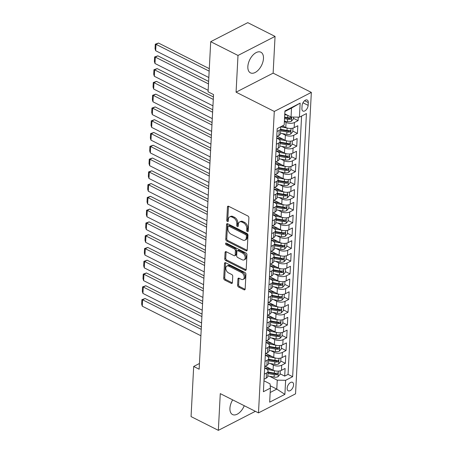 <?xml version="1.0" encoding="UTF-8"?>
<svg xmlns="http://www.w3.org/2000/svg" width="453" height="453" viewBox="0 0 453 453"><rect width="100%" height="100%" fill="white"/><g stroke="black" fill="none" stroke-linecap="round" stroke-linejoin="round"><path stroke-width="0.68" d="M247.4 231.619A1.019 0.663 -117.2 0 0 247.91 231.647A1.019 0.663 -117.2 0 0 248.193 231.115L248.895 217.797A1.455 0.946 -117.2 0 0 247.887 216.002L228.601 206.274A1.455 0.946 -117.2 0 0 227.87 206.234A1.455 0.946 -117.2 0 0 227.463 206.987L226.766 220.311A1.019 0.663 -117.2 0 0 227.468 221.568A1.019 0.663 -117.2 0 0 227.978 221.596A1.019 0.663 -117.2 0 0 228.267 221.07L228.357 219.343A4.66 3.029 -117.2 0 1 229.654 216.93A4.66 3.029 -117.2 0 1 231.993 217.061L233.601 217.87A4.66 3.029 -117.2 0 1 236.823 223.612L236.732 225.334A1.019 0.663 -117.2 0 0 237.434 226.591A1.019 0.663 -117.2 0 0 237.944 226.619A1.019 0.663 -117.2 0 0 238.233 226.092L238.323 224.371A4.66 3.029 -117.2 0 1 239.62 221.953A4.66 3.029 -117.2 0 1 241.959 222.083L243.567 222.893A4.66 3.029 -117.2 0 1 246.783 228.635L246.698 230.362A1.019 0.663 -117.2 0 0 247.4 231.619M232.678 399.88A11.568 6.546 116.8 0 0 229.937 408.238A11.568 6.546 116.8 0 0 232.542 414.552A11.568 6.546 116.8 0 0 244.258 405.718M263.47 58.522A11.568 6.546 116.8 0 0 260.866 52.208A11.568 6.546 116.8 0 0 252.695 55.351A11.568 6.546 116.8 0 0 247.848 66.551A11.568 6.546 116.8 0 0 250.452 72.865A11.568 6.546 116.8 0 0 258.623 69.722A11.568 6.546 116.8 0 0 263.47 58.522M293.572 384.92A4.745 2.684 116.8 0 0 292.508 382.326A4.745 2.684 116.8 0 0 289.156 383.617A4.745 2.684 116.8 0 0 287.162 388.215A4.745 2.684 116.8 0 0 288.233 390.803A4.745 2.684 116.8 0 0 291.585 389.512A4.745 2.684 116.8 0 0 293.572 384.92M237.604 285.265A1.455 0.946 -117.2 0 0 238.612 287.06L244.02 289.79A1.455 0.946 -117.2 0 0 244.75 289.829A1.455 0.946 -117.2 0 0 245.158 289.076L245.934 274.28A1.455 0.946 -117.2 0 0 244.926 272.485L225.639 262.757A1.455 0.946 -117.2 0 0 224.909 262.717A1.455 0.946 -117.2 0 0 224.501 263.47L223.725 278.267A1.455 0.946 -117.2 0 0 224.733 280.062L231.268 283.357A1.455 0.946 -117.2 0 0 231.998 283.397A1.455 0.946 -117.2 0 0 232.406 282.644L232.74 276.313A1.455 0.946 -117.2 0 0 231.732 274.518L228.493 272.882A3.896 2.537 -117.2 0 1 225.928 269.376A3.896 2.537 -117.2 0 1 226.885 266.064A3.896 2.537 -117.2 0 1 228.844 266.177L241.54 272.581A3.896 2.537 -117.2 0 1 244.105 276.087A3.896 2.537 -117.2 0 1 243.142 279.393A3.896 2.537 -117.2 0 1 241.189 279.286L239.071 278.221A1.455 0.946 -117.2 0 0 238.34 278.176A1.455 0.946 -117.2 0 0 237.938 278.935L237.604 285.265L238.606 284.75A1.455 0.946 -117.2 0 0 239.609 286.545L245.022 289.274A1.455 0.946 -117.2 0 0 245.124 289.32M220.277 393.629L218.352 430.35L191.058 416.59L193.686 366.454L199.144 369.206L213.539 94.575L208.08 91.823L210.707 41.687L238.001 55.453L236.075 92.174L274.286 111.438L258.487 412.893L220.277 393.629M246.064 250.792A1.455 0.946 -117.2 0 0 246.794 250.837A1.455 0.946 -117.2 0 0 247.202 250.079L247.978 235.288A1.455 0.946 -117.2 0 0 246.97 233.493L227.683 223.765A1.455 0.946 -117.2 0 0 226.953 223.725A1.455 0.946 -117.2 0 0 226.545 224.478L225.77 239.275A1.455 0.946 -117.2 0 0 226.777 241.07L246.064 250.792L247.066 250.277A1.455 0.946 -117.2 0 0 247.168 250.322M246.953 254.784L246.183 269.575A1.455 0.946 -117.2 0 1 245.775 270.333A1.455 0.946 -117.2 0 1 245.045 270.288L225.753 260.566A1.455 0.946 -117.2 0 1 224.75 258.771L225.079 252.44A1.455 0.946 -117.2 0 1 225.486 251.687A1.455 0.946 -117.2 0 1 226.217 251.726L234.042 255.668A1.455 0.946 -117.2 0 0 234.773 255.713A1.455 0.946 -117.2 0 0 235.175 254.954L235.396 250.758A1.455 0.946 -117.2 0 0 234.394 248.963L226.251 244.858A1.019 0.663 -117.2 0 1 225.577 243.941A1.019 0.663 -117.2 0 1 225.826 243.074A1.019 0.663 -117.2 0 1 226.341 243.102L245.951 252.989A1.455 0.946 -117.2 0 1 246.953 254.784M265.164 366.262L270.605 369.002M280.096 373.787L284.699 376.109L285.101 368.448L281.449 370.328L281.715 365.214A5.934 3.001 -177 0 1 273.34 365.073L270.226 363.499M265.832 353.487L271.273 356.228M280.764 361.018L285.367 363.34L285.769 355.673L282.117 357.553L282.383 352.44A5.934 3.001 -177 0 1 274.008 352.298L270.894 350.73M266.506 340.713L271.942 343.453M281.438 348.244L286.041 350.565L286.443 342.898L282.785 344.778L283.051 339.671A5.934 3.001 -177 0 1 274.682 339.524L271.562 337.955M267.174 327.938L272.61 330.684M282.106 335.469L286.709 337.791L287.111 330.124L283.453 332.004L283.725 326.896A5.934 3.001 -177 0 1 275.35 326.755L272.236 325.18M267.842 315.169L273.284 317.91M282.774 322.695L287.378 325.016L287.78 317.355L284.122 319.229L284.393 314.122A5.934 3.001 -177 0 1 276.019 313.98L272.904 312.406M268.51 302.394L273.952 305.135M283.442 309.92L288.046 312.242L288.448 304.58L284.795 306.46L285.062 301.347A5.934 3.001 -177 0 1 276.687 301.205L273.572 299.637M269.184 289.62L274.62 292.361M284.11 297.151L288.72 299.473L289.122 291.806L285.464 293.686L285.73 288.578A5.934 3.001 -177 0 1 277.361 288.431L274.241 286.862M269.852 276.845L275.288 279.592M284.784 284.376L289.388 286.698L289.79 279.031L286.132 280.911L286.398 275.803A5.934 3.001 -177 0 1 278.029 275.656L274.909 274.088M270.52 264.071L275.956 266.817M285.452 271.602L290.056 273.923L290.458 266.262L286.8 268.136L287.072 263.029A5.934 3.001 -177 0 1 278.697 262.887L275.583 261.313M271.188 251.302L276.63 254.042M286.12 258.827L290.724 261.149L291.126 253.487L287.474 255.362L287.74 250.254A5.934 3.001 -177 0 1 279.365 250.113L276.251 248.538M271.857 238.527L277.298 241.268M286.789 246.053L291.392 248.374L291.794 240.713L288.142 242.593L288.408 237.48A5.934 3.001 -177 0 1 280.033 237.338L276.919 235.77M272.53 225.753L277.966 228.493M287.462 233.284L292.066 235.605L292.468 227.938L288.81 229.818L289.076 224.711A5.934 3.001 -177 0 1 280.707 224.563L277.587 222.995M273.199 212.978L278.635 215.724M288.131 220.509L292.734 222.831L293.136 215.164L289.478 217.044L289.75 211.936A5.934 3.001 -177 0 1 281.375 211.789L278.261 210.22M273.867 200.209L279.308 202.95M288.799 207.734L293.402 210.056L293.804 202.395L290.147 204.269L290.418 199.161A5.934 3.001 -177 0 1 282.043 199.02L278.929 197.446M274.535 187.434L279.977 190.175M289.467 194.96L294.071 197.281L294.473 189.62L290.82 191.5L291.086 186.387A5.934 3.001 -177 0 1 282.712 186.245L279.597 184.671M275.209 174.66L280.645 177.4M290.135 182.185L294.744 184.507L295.141 176.846L291.489 178.725L291.755 173.612A5.934 3.001 -177 0 1 283.385 173.471L280.265 171.902M275.877 161.885L281.313 164.626M290.809 169.416L295.413 171.738L295.815 164.071L292.157 165.951L292.423 160.843A5.934 3.001 -177 0 1 284.054 160.696L280.934 159.128M276.545 149.111L281.981 151.857M291.477 156.642L296.081 158.963L296.483 151.296L292.825 153.176L293.097 148.069A5.934 3.001 -177 0 1 284.722 147.921L281.607 146.353M277.213 136.342L282.655 139.082M292.145 143.867L296.749 146.189L297.151 138.527L293.499 140.402L293.765 135.294A5.934 3.001 -177 0 1 285.39 135.153L282.276 133.578M282.468 125.877L283.323 126.308M292.814 131.093L297.417 133.414L297.819 125.753L294.167 127.633A5.934 3.001 -177 0 1 285.792 127.486L282.536 125.843M281.449 370.328A5.934 3.001 3 0 1 273.074 370.18L265.231 366.228M282.117 357.553A5.934 3.001 3 0 1 273.742 357.406L265.9 353.453M282.785 344.778A5.934 3.001 3 0 1 274.41 344.637L266.568 340.679M283.453 332.004A5.934 3.001 3 0 1 275.084 331.862L267.236 327.904M284.122 319.229A5.934 3.001 3 0 1 275.752 319.088L267.91 315.135M284.795 306.46A5.934 3.001 3 0 1 276.421 306.313L268.578 302.361M285.464 293.686A5.934 3.001 3 0 1 277.089 293.538L269.246 289.586M286.132 280.911A5.934 3.001 3 0 1 277.757 280.769L269.914 276.811M286.8 268.136A5.934 3.001 3 0 1 278.431 267.995L270.588 264.042M287.474 255.362A5.934 3.001 3 0 1 279.099 255.22L271.256 251.268M288.142 242.593A5.934 3.001 3 0 1 279.767 242.446L271.925 238.493M288.81 229.818A5.934 3.001 3 0 1 280.435 229.677L272.593 225.719M289.478 217.044A5.934 3.001 3 0 1 281.109 216.902L273.261 212.944M290.147 204.269A5.934 3.001 3 0 1 281.777 204.127L273.935 200.175M290.82 191.5A5.934 3.001 3 0 1 282.446 191.353L274.603 187.4M291.489 178.725A5.934 3.001 3 0 1 283.114 178.578L275.271 174.626M292.157 165.951A5.934 3.001 3 0 1 283.782 165.809L275.939 161.851M292.825 153.176A5.934 3.001 3 0 1 284.456 153.035L276.613 149.077M293.499 140.402A5.934 3.001 3 0 1 285.124 140.26L277.281 136.308M302.066 105.742L301.919 108.55A4.598 2.605 116.8 0 0 302.955 111.064A4.598 2.605 116.8 0 0 306.2 109.813A4.598 2.605 116.8 0 0 308.131 105.362L308.278 102.554A4.598 2.605 116.8 0 0 307.242 100.039A4.598 2.605 116.8 0 0 303.991 101.291A4.598 2.605 116.8 0 0 302.066 105.742M274.286 111.438L311.341 92.401L295.543 393.85L258.487 412.893M284.699 376.109L288.057 374.388L292.644 376.698L306.432 113.567L299.422 117.168L291.047 117.027L284.778 113.867M292.644 376.698L285.628 380.299L284.892 394.353L269.671 402.173L270.407 388.125L263.397 391.726L277.185 128.59L284.195 124.988L284.931 110.94L300.158 103.12L299.422 117.168M264.637 368.023L266.132 368.776A5.934 3.001 -177 0 1 268.046 371.149A5.934 3.001 -177 0 1 266.489 373.04L264.314 374.155M265.305 355.254L266.8 356.001A5.934 3.001 -177 0 1 268.72 358.374A5.934 3.001 -177 0 1 267.162 360.265L264.988 361.381M265.979 342.479L267.468 343.232A5.934 3.001 -177 0 1 269.388 345.599A5.934 3.001 -177 0 1 267.831 347.491L265.656 348.606M266.647 329.705L268.136 330.458A5.934 3.001 -177 0 1 270.056 332.825A5.934 3.001 -177 0 1 268.499 334.716L266.324 335.832M267.315 316.93L268.81 317.683A5.934 3.001 -177 0 1 270.724 320.05A5.934 3.001 -177 0 1 269.167 321.941L266.993 323.063M267.983 304.156L269.478 304.909A5.934 3.001 -177 0 1 271.392 307.281A5.934 3.001 -177 0 1 269.835 309.173L267.661 310.288M268.652 291.387L270.147 292.134A5.934 3.001 -177 0 1 272.066 294.507A5.934 3.001 -177 0 1 270.509 296.398L268.335 297.513M269.325 278.612L270.815 279.365A5.934 3.001 -177 0 1 272.734 281.732A5.934 3.001 -177 0 1 271.177 283.623L269.003 284.739M269.994 265.837L271.483 266.591A5.934 3.001 -177 0 1 273.402 268.957A5.934 3.001 -177 0 1 271.845 270.849L269.671 271.97M270.662 253.063L272.157 253.816A5.934 3.001 -177 0 1 274.071 256.183A5.934 3.001 -177 0 1 272.513 258.074L270.339 259.195M271.33 240.288L272.825 241.041A5.934 3.001 -177 0 1 274.745 243.414A5.934 3.001 -177 0 1 273.187 245.305L271.013 246.421M272.004 227.519L273.493 228.272A5.934 3.001 -177 0 1 275.413 230.639A5.934 3.001 -177 0 1 273.855 232.531L271.681 233.646M272.672 214.745L274.161 215.498A5.934 3.001 -177 0 1 276.081 217.865A5.934 3.001 -177 0 1 274.524 219.756L272.349 220.871M273.34 201.97L274.835 202.723A5.934 3.001 -177 0 1 276.749 205.09A5.934 3.001 -177 0 1 275.192 206.981L273.017 208.103M274.008 189.195L275.503 189.949A5.934 3.001 -177 0 1 277.417 192.321A5.934 3.001 -177 0 1 275.86 194.212L273.686 195.328M274.677 176.421L276.171 177.174A5.934 3.001 -177 0 1 278.091 179.547A5.934 3.001 -177 0 1 276.534 181.438L274.359 182.553M275.35 163.652L276.84 164.405A5.934 3.001 -177 0 1 278.759 166.772A5.934 3.001 -177 0 1 277.202 168.663L275.028 169.779M276.019 150.877L277.508 151.63A5.934 3.001 -177 0 1 279.427 153.997A5.934 3.001 -177 0 1 277.87 155.889L275.696 157.004M276.687 138.103L278.182 138.856A5.934 3.001 -177 0 1 280.096 141.223A5.934 3.001 -177 0 1 278.538 143.114L276.364 144.235M293.482 118.324L298.091 120.645L294.433 122.52A5.934 3.001 -177 0 1 286.058 122.378L284.376 121.529M280.186 127.05A5.934 3.001 -177 0 1 280.769 128.454L280.498 133.561A5.934 3.001 -177 0 1 278.94 135.453L276.766 136.568M280.769 128.454A5.934 3.001 -177 0 1 279.212 130.345L277.038 131.461M264.048 379.263L266.222 378.147A5.934 3.001 3 0 0 267.78 376.256L268.046 371.149M264.716 366.488L266.891 365.373A5.934 3.001 3 0 0 268.448 363.482L268.72 358.374M265.384 353.719L267.564 352.598A5.934 3.001 3 0 0 269.122 350.707L269.388 345.599M266.058 340.945L268.233 339.829A5.934 3.001 3 0 0 269.79 337.938L270.056 332.825M266.726 328.17L268.901 327.055A5.934 3.001 3 0 0 270.458 325.163L270.724 320.05M267.395 315.396L269.569 314.28A5.934 3.001 3 0 0 271.126 312.389L271.392 307.281M268.063 302.621L270.237 301.505A5.934 3.001 3 0 0 271.794 299.614L272.066 294.507M268.737 289.852L270.911 288.731A5.934 3.001 3 0 0 272.468 286.84L272.734 281.732M269.405 277.077L271.579 275.962A5.934 3.001 3 0 0 273.136 274.071L273.402 268.957M270.073 264.303L272.247 263.187A5.934 3.001 3 0 0 273.805 261.296L274.071 256.183M270.741 251.528L272.916 250.413A5.934 3.001 3 0 0 274.473 248.521L274.745 243.414M271.409 238.754L273.584 237.638A5.934 3.001 3 0 0 275.147 235.747L275.413 230.639M272.083 225.985L274.258 224.864A5.934 3.001 3 0 0 275.815 222.972L276.081 217.865M272.751 213.21L274.926 212.095A5.934 3.001 3 0 0 276.483 210.203L276.749 205.09M273.419 200.436L275.594 199.32A5.934 3.001 3 0 0 277.151 197.429L277.417 192.321M274.088 187.661L276.262 186.545A5.934 3.001 3 0 0 277.819 184.654L278.091 179.547M274.761 174.892L276.936 173.771A5.934 3.001 3 0 0 278.493 171.88L278.759 166.772M275.43 162.117L277.604 160.996A5.934 3.001 3 0 0 279.161 159.105L279.427 153.997M276.098 149.343L278.272 148.227A5.934 3.001 3 0 0 279.829 146.336L280.096 141.223M297.417 133.414L293.765 135.294M296.749 146.189L293.097 148.069M296.081 158.963L292.423 160.843M295.413 171.738L291.755 173.612M294.744 184.507L291.086 186.387M294.071 197.281L290.418 199.161M293.402 210.056L289.75 211.936M292.734 222.831L289.076 224.711M292.066 235.605L288.408 237.48M291.392 248.374L287.74 250.254M290.724 261.149L287.072 263.029M290.056 273.923L286.398 275.803M289.388 286.698L285.73 288.578M288.72 299.473L285.062 301.347M288.046 312.242L284.393 314.122M287.378 325.016L283.725 326.896M286.709 337.791L283.051 339.671M286.041 350.565L282.383 352.44M285.367 363.34L281.715 365.214M288.057 374.388L301.596 116.053M298.091 120.645L298.272 117.151M270.209 385.78L276.789 389.099L277.259 380.158L269.558 376.273M291.047 117.027L291.517 108.086L284.903 111.483M236.075 92.174L273.131 73.137L275.056 36.41L238.001 55.453M275.056 36.41L247.763 22.65L210.707 41.687M218.352 430.35L255.379 411.324M273.131 73.137L311.341 92.401M199.445 363.493L193.686 366.454M270.175 392.496L276.789 389.099L284.892 394.353M263.969 380.797L270.045 383.861L270.407 388.125M277.259 380.158L285.628 380.299M291.517 108.086L300.158 103.12M248.204 230.968A1.019 0.663 -117.2 0 1 247.695 229.847L247.785 228.119A4.66 3.029 -117.2 0 0 244.569 222.383L243.567 222.893M239.62 221.953L240.622 221.438A4.66 3.029 -117.2 0 1 242.961 221.568L244.569 222.383M229.654 216.93L230.656 216.415A4.66 3.029 -117.2 0 1 232.995 216.545L234.603 217.355A4.66 3.029 -117.2 0 1 237.819 223.097L237.729 224.824A1.019 0.663 -117.2 0 0 238.238 225.945M228.499 206.234A1.455 0.946 -117.2 0 0 228.465 206.477L227.768 219.796A1.019 0.663 -117.2 0 0 228.272 220.922M227.582 223.72A1.455 0.946 -117.2 0 0 227.548 223.963L226.772 238.759A1.455 0.946 -117.2 0 0 227.78 240.554L247.066 250.277M246.404 235.911A1.019 0.663 -117.2 0 0 245.702 234.654L228.771 226.115A1.019 0.663 -117.2 0 0 228.261 226.087A1.019 0.663 -117.2 0 0 227.972 226.613L227.876 228.431A4.66 3.029 -117.2 0 0 231.098 234.173L242.672 240.011A4.66 3.029 -117.2 0 0 245.011 240.141A4.66 3.029 -117.2 0 0 246.307 237.729L246.404 235.911L247.406 235.396A1.019 0.663 -117.2 0 0 246.704 234.139L245.702 234.654M228.261 226.087L229.258 225.571A1.019 0.663 -117.2 0 1 229.773 225.6L246.704 234.139M245.011 240.141L246.013 239.626A4.66 3.029 -117.2 0 0 247.31 237.213L246.307 237.729M247.406 235.396L247.31 237.213M226.121 251.681A1.455 0.946 -117.2 0 0 226.081 251.925L225.753 258.255A1.455 0.946 -117.2 0 0 226.755 260.05L246.047 269.778A1.455 0.946 -117.2 0 0 246.143 269.818M234.773 255.713L235.775 255.198A1.455 0.946 -117.2 0 0 236.177 254.444L236.398 250.243A1.455 0.946 -117.2 0 0 235.396 248.448L227.247 244.343L226.251 244.858M226.545 243.204A1.019 0.663 -117.2 0 0 227.247 244.343M242.157 259.762A3.896 2.537 -117.2 0 0 244.11 259.875A3.896 2.537 -117.2 0 0 245.073 256.562A3.896 2.537 -117.2 0 0 242.508 253.057L238.035 250.798A1.455 0.946 -117.2 0 0 237.304 250.758A1.455 0.946 -117.2 0 0 236.896 251.511L236.676 255.713A1.455 0.946 -117.2 0 0 237.683 257.508L242.157 259.762M244.11 259.875L245.113 259.359A3.896 2.537 -117.2 0 0 246.075 256.047A3.896 2.537 -117.2 0 0 243.51 252.542L242.508 253.057M237.304 250.758L238.306 250.243A1.455 0.946 -117.2 0 1 239.037 250.283L243.51 252.542M238.974 278.176A1.455 0.946 -117.2 0 0 238.935 278.419L238.606 284.75M243.142 279.393L244.144 278.884A3.896 2.537 -117.2 0 0 245.107 275.571A3.896 2.537 -117.2 0 0 242.542 272.066L241.54 272.581M226.885 266.064L227.887 265.554A3.896 2.537 -117.2 0 1 229.847 265.662L242.542 272.066M225.537 262.717A1.455 0.946 -117.2 0 0 225.503 262.961L224.728 277.751A1.455 0.946 -117.2 0 0 225.736 279.546L232.27 282.842A1.455 0.946 -117.2 0 0 232.372 282.887M209.292 68.658L158.505 43.052L156.002 44.337L209.161 71.144M287.361 115.164L284.739 114.688M293.55 117.067L293.453 118.935L291.381 121.245A3.93 1.988 -177 0 1 287.468 121.636L284.399 121.076M208.827 77.531L155.668 50.725L155.045 48.664L155.283 44.196L158.505 43.052M284.529 118.646L287.593 119.207A3.93 1.988 3 0 0 290.622 119.133C291.602 118.318 291.624 117.808 290.701 117.604A3.93 1.988 -177 0 1 287.672 117.672L284.609 117.112M290.622 119.133L289.054 118.341A2.005 1.014 -177 0 1 288.119 118.29L284.58 117.638M291.16 117.621L290.701 117.604M155.283 44.196L156.002 44.337L155.668 50.725M287.236 128.04A3.93 1.988 -177 0 1 287.134 128.018L280.617 126.829M283.533 126.347L282.077 126.081M208.623 81.432L157.837 55.827L155.328 57.112L208.493 83.918M292.972 128.091L292.785 131.71L290.713 134.02A3.93 1.988 -177 0 1 286.8 134.405L280.515 133.256M208.159 90.306L154.994 63.499L154.377 61.438L154.615 56.97L157.837 55.827M280.645 130.832L286.925 131.982A3.93 1.988 3 0 0 289.954 131.908C290.934 131.093 290.956 130.583 290.033 130.373A3.93 1.988 -177 0 1 287.004 130.447L280.724 129.298M289.954 131.908L288.385 131.115A2.005 1.014 -177 0 1 287.451 131.059L280.696 129.824M290.492 130.396L290.033 130.373M154.615 56.97L155.328 57.112L154.994 63.499M286.568 140.809A3.93 1.988 -177 0 1 286.46 140.792L279.116 139.45M282.859 139.122L277.57 138.154A9.417 4.768 -177 0 1 276.692 137.967M213.414 96.959L157.163 68.601L154.66 69.887L213.284 99.445M292.304 140.866L292.111 144.484L290.045 146.789A3.93 1.988 -177 0 1 286.126 147.18L279.846 146.03M212.95 105.832L154.326 76.274L153.709 74.213L153.941 69.739L157.163 68.601M279.971 143.607L286.256 144.756A3.93 1.988 3 0 0 289.286 144.683C290.26 143.867 290.288 143.352 289.365 143.148A3.93 1.988 -177 0 1 286.336 143.222L280.056 142.072M289.286 144.683L287.712 143.89A2.005 1.014 -177 0 1 286.783 143.833L280.028 142.599M289.824 143.171L289.365 143.148M153.941 69.739L154.66 69.887L154.326 76.274M285.9 153.584A3.93 1.988 -177 0 1 285.792 153.567L278.448 152.225M282.191 151.891L276.902 150.928A9.417 4.768 -177 0 1 276.024 150.741M212.746 109.734L156.495 81.37L153.992 82.661L212.616 112.214M291.636 153.635L291.443 157.259L289.371 159.564A3.93 1.988 -177 0 1 285.458 159.954L279.178 158.805M212.281 118.601L153.658 89.043L153.04 86.987L153.273 82.514L156.495 81.37M279.303 156.376L285.588 157.525A3.93 1.988 3 0 0 288.618 157.457C289.592 156.642 289.62 156.126 288.697 155.923A3.93 1.988 -177 0 1 285.667 155.996L279.382 154.847M288.618 157.457L287.043 156.664A2.005 1.014 -177 0 1 286.115 156.608L279.354 155.373M289.15 155.945L288.697 155.923M153.273 82.514L153.992 82.661L153.658 89.043M285.231 166.359A3.93 1.988 -177 0 1 285.124 166.342L277.78 165M281.523 164.666L276.234 163.697A9.417 4.768 -177 0 1 275.356 163.516M212.072 122.508L155.826 94.145L153.324 95.43L211.942 124.988M290.962 166.41L290.775 170.034L288.703 172.338A3.93 1.988 -177 0 1 284.79 172.729L278.504 171.579M211.608 131.376L152.989 101.817L152.372 99.756L152.604 95.289L155.826 94.145M278.635 169.15L284.914 170.3A3.93 1.988 3 0 0 287.944 170.232C288.923 169.411 288.952 168.901 288.023 168.697A3.93 1.988 -177 0 1 284.999 168.765L278.714 167.616M287.944 170.232L286.375 169.439A2.005 1.014 -177 0 1 285.441 169.382L278.686 168.148M288.482 168.714L288.023 168.697M152.604 95.289L153.324 95.43L152.989 101.817M284.558 179.133A3.93 1.988 -177 0 1 284.456 179.116L277.111 177.769M280.854 177.44L275.566 176.472A9.417 4.768 -177 0 1 274.688 176.285M211.404 135.277L155.158 106.919L152.655 108.205L211.274 137.763M290.294 179.184L290.107 182.802L288.034 185.113A3.93 1.988 -177 0 1 284.122 185.498L277.836 184.354M210.939 144.15L152.316 114.592L151.698 112.531L151.936 108.063L155.158 106.919M277.966 181.925L284.246 183.074A3.93 1.988 3 0 0 287.276 183.001C288.255 182.185 288.278 181.676 287.355 181.472A3.93 1.988 -177 0 1 284.325 181.54L278.046 180.39M287.276 183.001L285.707 182.208A2.005 1.014 -177 0 1 284.773 182.157L278.017 180.917M287.814 181.489L287.355 181.472M151.936 108.063L152.655 108.205L152.316 114.592M283.889 191.908A3.93 1.988 -177 0 1 283.788 191.885L276.438 190.543M280.18 190.215L274.897 189.246A9.417 4.768 -177 0 1 274.014 189.06M210.736 148.052L154.484 119.694L151.981 120.979L210.605 150.538M289.626 191.959L289.433 195.577L287.366 197.887A3.93 1.988 -177 0 1 283.448 198.272L277.168 197.123M210.271 156.925L151.647 127.367L151.03 125.305L151.262 120.838L154.484 119.694M277.293 194.699L283.578 195.849A3.93 1.988 3 0 0 286.607 195.775C287.581 194.96 287.61 194.45 286.687 194.241A3.93 1.988 -177 0 1 283.657 194.314L277.378 193.165M286.607 195.775L285.033 194.983A2.005 1.014 -177 0 1 284.105 194.926L277.349 193.691M287.145 194.263L286.687 194.241M151.262 120.838L151.981 120.979L151.647 127.367M283.221 204.677A3.93 1.988 -177 0 1 283.114 204.66L275.769 203.318M279.512 202.989L274.224 202.021A9.417 4.768 -177 0 1 273.346 201.834M210.067 160.826L153.816 132.463L151.313 133.754L209.937 163.312M288.957 204.728L288.765 208.352L286.698 210.656A3.93 1.988 -177 0 1 282.78 211.047L276.5 209.898M209.603 169.694L150.979 140.141L150.362 138.08L150.594 133.607L153.816 132.463M276.624 207.474L282.91 208.618A3.93 1.988 3 0 0 285.939 208.55C286.913 207.734 286.942 207.219 286.019 207.015A3.93 1.988 -177 0 1 282.989 207.089L276.704 205.939M285.939 208.55L284.365 207.757A2.005 1.014 -177 0 1 283.436 207.701L276.681 206.466M286.472 207.038L286.019 207.015M150.594 133.607L151.313 133.754L150.979 140.141M282.553 217.451A3.93 1.988 -177 0 1 282.446 217.434L275.101 216.092M278.844 215.758L273.555 214.796A9.417 4.768 -177 0 1 272.678 214.609M209.399 173.601L153.148 145.237L150.645 146.523L209.269 176.081M288.289 217.502L288.097 221.126L286.024 223.431A3.93 1.988 -177 0 1 282.111 223.822L275.832 222.672M208.929 182.468L150.311 152.91L149.694 150.855L149.926 146.381L153.148 145.237M275.956 220.243L282.242 221.392A3.93 1.988 3 0 0 285.265 221.324C286.245 220.503 286.273 219.994 285.35 219.79A3.93 1.988 -177 0 1 282.321 219.864L276.036 218.714M285.265 221.324L283.697 220.532A2.005 1.014 -177 0 1 282.763 220.475L276.007 219.241M285.803 219.813L285.35 219.79M149.926 146.381L150.645 146.523L150.311 152.91M281.885 230.226A3.93 1.988 -177 0 1 281.777 230.209L274.433 228.861M278.176 228.533L272.887 227.565A9.417 4.768 -177 0 1 272.01 227.383M208.725 186.376L152.48 158.012L149.977 159.297L208.595 188.856M287.615 230.277L287.429 233.901L285.356 236.206A3.93 1.988 -177 0 1 281.443 236.596L275.158 235.447M208.261 195.243L149.643 165.685L149.02 163.624L149.258 159.156L152.48 158.012M275.288 233.018L281.568 234.167A3.93 1.988 3 0 0 284.597 234.093C285.577 233.278 285.6 232.768 284.677 232.565A3.93 1.988 -177 0 1 281.647 232.632L275.367 231.483M284.597 234.093L283.029 233.306A2.005 1.014 -177 0 1 282.094 233.25L275.339 232.015M285.135 232.582L284.677 232.565M149.258 159.156L149.977 159.297L149.643 165.685M281.211 243.001A3.93 1.988 -177 0 1 281.109 242.984L273.765 241.636M277.508 241.307L272.219 240.339A9.417 4.768 -177 0 1 271.341 240.152M208.057 199.144L151.812 170.787L149.303 172.072L207.927 201.63M286.947 243.051L286.76 246.67L284.688 248.98A3.93 1.988 -177 0 1 280.775 249.365L274.49 248.216M207.593 208.018L148.969 178.459L148.352 176.398L148.59 171.93L151.812 170.787M274.62 245.792L280.9 246.942A3.93 1.988 3 0 0 283.929 246.868C284.909 246.053 284.931 245.543 284.008 245.339A3.93 1.988 -177 0 1 280.979 245.407L274.699 244.258M283.929 246.868L282.361 246.075A2.005 1.014 -177 0 1 281.426 246.024L274.671 244.784M284.467 245.356L284.008 245.339M148.59 171.93L149.303 172.072L148.969 178.459M280.543 255.775A3.93 1.988 -177 0 1 280.441 255.752L273.091 254.41M276.834 254.082L271.545 253.114A9.417 4.768 -177 0 1 270.668 252.927M207.389 211.919L151.138 183.561L148.635 184.847L207.259 214.405M286.279 255.826L286.086 259.444L284.02 261.749A3.93 1.988 -177 0 1 280.101 262.14L273.822 260.99M206.925 220.792L148.301 191.234L147.684 189.173L147.916 184.699L151.138 183.561M273.946 258.567L280.231 259.716A3.93 1.988 3 0 0 283.261 259.643C284.235 258.827 284.263 258.318 283.34 258.108A3.93 1.988 -177 0 1 280.311 258.182L274.031 257.032M283.261 259.643L281.687 258.85A2.005 1.014 -177 0 1 280.758 258.793L274.003 257.559M283.799 258.131L283.34 258.108M147.916 184.699L148.635 184.847L148.301 191.234M279.875 268.544A3.93 1.988 -177 0 1 279.767 268.527L272.423 267.185M276.166 266.851L270.877 265.888A9.417 4.768 -177 0 1 269.999 265.701M206.721 224.694L150.47 196.33L147.967 197.621L206.591 227.18M285.611 268.595L285.418 272.219L283.346 274.524A3.93 1.988 -177 0 1 279.433 274.914L273.153 273.765M206.257 233.561L147.633 204.003L147.015 201.947L147.248 197.474L150.47 196.33M273.278 271.336L279.563 272.485A3.93 1.988 3 0 0 282.593 272.417C283.567 271.602 283.595 271.087 282.672 270.883A3.93 1.988 -177 0 1 279.643 270.956L273.357 269.807M282.593 272.417L281.019 271.624A2.005 1.014 -177 0 1 280.09 271.568L273.329 270.333M283.125 270.905L282.672 270.883M147.248 197.474L147.967 197.621L147.633 204.003M279.207 281.319A3.93 1.988 -177 0 1 279.099 281.302L271.755 279.96M275.498 279.626L270.209 278.657A9.417 4.768 -177 0 1 269.331 278.476M206.047 237.468L149.801 209.105L147.299 210.39L205.917 239.948M284.937 281.37L284.75 284.994L282.678 287.298A3.93 1.988 -177 0 1 278.765 287.689L272.48 286.539M205.583 246.336L146.965 216.777L146.347 214.722L146.579 210.249L149.801 209.105M272.61 284.11L278.889 285.26A3.93 1.988 3 0 0 281.919 285.192C282.899 284.371 282.927 283.861 281.998 283.657A3.93 1.988 -177 0 1 278.974 283.731L272.689 282.581M281.919 285.192L280.35 284.399A2.005 1.014 -177 0 1 279.416 284.342L272.661 283.108M282.457 283.68L281.998 283.657M146.579 210.249L147.299 210.39L146.965 216.777M278.533 294.093A3.93 1.988 -177 0 1 278.431 294.076L271.087 292.729M274.829 292.4L269.541 291.432A9.417 4.768 -177 0 1 268.663 291.251M205.379 250.243L149.133 221.879L146.63 223.165L205.249 252.723M284.269 294.144L284.082 297.768L282.009 300.073A3.93 1.988 -177 0 1 278.097 300.464L271.811 299.314M204.915 259.11L146.291 229.552L145.673 227.491L145.911 223.023L149.133 221.879M271.942 296.885L278.221 298.034A3.93 1.988 3 0 0 281.251 297.961C282.23 297.145 282.253 296.636 281.33 296.432A3.93 1.988 -177 0 1 278.301 296.5L272.021 295.35M281.251 297.961L279.682 297.174A2.005 1.014 -177 0 1 278.748 297.117L271.993 295.877M281.789 296.449L281.33 296.432M145.911 223.023L146.63 223.165L146.291 229.552M277.865 306.868A3.93 1.988 -177 0 1 277.763 306.845L270.413 305.503M274.156 305.175L268.872 304.206A9.417 4.768 -177 0 1 267.989 304.02M204.711 263.012L148.465 234.654L145.957 235.939L204.58 265.498M283.601 306.919L283.408 310.537L281.341 312.847A3.93 1.988 -177 0 1 277.429 313.233L271.143 312.083M204.246 271.885L145.623 242.327L145.005 240.266L145.237 235.798L148.465 234.654M271.268 309.659L277.553 310.809A3.93 1.988 3 0 0 280.583 310.735C281.556 309.92 281.585 309.41 280.662 309.206A3.93 1.988 -177 0 1 277.632 309.274L271.353 308.125M280.583 310.735L279.008 309.943A2.005 1.014 -177 0 1 278.08 309.886L271.324 308.652M281.12 309.223L280.662 309.206M145.237 235.798L145.957 235.939L145.623 242.327M277.196 319.642A3.93 1.988 -177 0 1 277.089 319.62L269.745 318.278M273.487 317.949L268.199 316.981A9.417 4.768 -177 0 1 267.321 316.794M204.043 275.786L147.791 247.429L145.288 248.714L203.912 278.272M282.932 319.693L282.74 323.312L280.673 325.616A3.93 1.988 -177 0 1 276.755 326.007L270.475 324.858M203.578 284.66L144.954 255.101L144.337 253.04L144.569 248.567L147.791 247.429M270.6 322.434L276.885 323.584A3.93 1.988 3 0 0 279.914 323.51C280.888 322.695 280.917 322.185 279.994 321.975A3.93 1.988 -177 0 1 276.964 322.049L270.679 320.9M279.914 323.51L278.34 322.717A2.005 1.014 -177 0 1 277.412 322.661L270.656 321.426M280.447 321.998L279.994 321.975M144.569 248.567L145.288 248.714L144.954 255.101M276.528 332.411A3.93 1.988 -177 0 1 276.421 332.394L269.076 331.052M272.819 330.718L267.53 329.756A9.417 4.768 -177 0 1 266.653 329.569M203.374 288.561L147.123 260.198L144.62 261.489L203.244 291.041M282.264 332.462L282.072 336.086L279.999 338.391A3.93 1.988 -177 0 1 276.087 338.782L269.807 337.632M202.904 297.428L144.286 267.87L143.669 265.815L143.901 261.341L147.123 260.198M269.931 335.203L276.217 336.353A3.93 1.988 3 0 0 279.241 336.285C280.22 335.469 280.248 334.954 279.325 334.75A3.93 1.988 -177 0 1 276.296 334.824L270.011 333.674M279.241 336.285L277.672 335.492A2.005 1.014 -177 0 1 276.738 335.435L269.982 334.201M279.778 334.773L279.325 334.75M143.901 261.341L144.62 261.489L144.286 267.87M275.86 345.186A3.93 1.988 -177 0 1 275.752 345.169L268.408 343.827M272.151 343.493L266.862 342.525A9.417 4.768 -177 0 1 265.985 342.343M202.701 301.336L146.455 272.972L143.952 274.258L202.57 303.816M281.59 345.237L281.404 348.861L279.331 351.166A3.93 1.988 -177 0 1 275.418 351.556L269.133 350.407M202.236 310.203L143.618 280.645L142.995 278.589L143.233 274.116L146.455 272.972M269.263 347.978L275.543 349.127A3.93 1.988 3 0 0 278.572 349.059C279.552 348.238 279.58 347.728 278.652 347.525A3.93 1.988 -177 0 1 275.622 347.593L269.342 346.449M278.572 349.059L277.004 348.266A2.005 1.014 -177 0 1 276.07 348.21L269.314 346.975M279.11 347.542L278.652 347.525M143.233 274.116L143.952 274.258L143.618 280.645M275.186 357.961A3.93 1.988 -177 0 1 275.084 357.944L267.74 356.596M271.483 356.268L266.194 355.299A9.417 4.768 -177 0 1 265.316 355.118M202.032 314.105L145.787 285.747L143.278 287.032L201.902 316.59M280.922 358.012L280.735 361.63L278.663 363.94A3.93 1.988 -177 0 1 274.75 364.331L268.465 363.181M201.568 322.978L142.944 293.419L142.327 291.358L142.565 286.891L145.787 285.747M268.595 360.752L274.875 361.902A3.93 1.988 3 0 0 277.904 361.828C278.884 361.013 278.906 360.503 277.983 360.299A3.93 1.988 -177 0 1 274.954 360.367L268.674 359.218M277.904 361.828L276.336 361.035A2.005 1.014 -177 0 1 275.401 360.984L268.646 359.744M278.442 360.316L277.983 360.299M142.565 286.891L143.278 287.032L142.944 293.419M274.518 370.735A3.93 1.988 -177 0 1 274.416 370.713L267.066 369.371M270.809 369.042L265.52 368.074A9.417 4.768 -177 0 1 264.643 367.887M201.364 326.879L145.113 298.521L142.61 299.807L201.234 329.365M280.254 370.786L280.062 374.405L277.995 376.715A3.93 1.988 -177 0 1 274.076 377.1L267.797 375.95M200.9 335.752L142.276 306.194L141.659 304.133L141.891 299.665L145.113 298.521M267.921 373.527L274.207 374.676A3.93 1.988 3 0 0 277.236 374.603C278.21 373.787 278.238 373.278 277.315 373.068A3.93 1.988 -177 0 1 274.286 373.142L268.006 371.992M277.236 374.603L275.662 373.81A2.005 1.014 -177 0 1 274.733 373.753L267.978 372.519M277.774 373.091L277.315 373.068M141.891 299.665L142.61 299.807L142.276 306.194M273.074 370.18L273.34 365.073M273.742 357.406L274.008 352.298M274.41 344.637L274.682 339.524M275.084 331.862L275.35 326.755M275.752 319.088L276.019 313.98M276.421 306.313L276.687 301.205M277.089 293.538L277.361 288.431M277.757 280.769L278.029 275.656M278.431 267.995L278.697 262.887M279.099 255.22L279.365 250.113M279.767 242.446L280.033 237.338M280.435 229.677L280.707 224.563M281.109 216.902L281.375 211.789M281.777 204.127L282.043 199.02M282.446 191.353L282.712 186.245M283.114 178.578L283.385 173.471M283.782 165.809L284.054 160.696M284.456 153.035L284.722 147.921M285.124 140.26L285.39 135.153M285.792 127.486L286.058 122.378M278.94 135.453L279.212 130.345M266.222 378.147L266.489 373.04M266.891 365.373L267.162 360.265M267.564 352.598L267.831 347.491M268.233 339.829L268.499 334.716M268.901 327.055L269.167 321.941M269.569 314.28L269.835 309.173M270.237 301.505L270.509 296.398M270.911 288.731L271.177 283.623M271.579 275.962L271.845 270.849M272.247 263.187L272.513 258.074M272.916 250.413L273.187 245.305M273.584 237.638L273.855 232.531M274.258 224.864L274.524 219.756M274.926 212.095L275.192 206.981M275.594 199.32L275.86 194.212M276.262 186.545L276.534 181.438M276.936 173.771L277.202 168.663M277.604 160.996L277.87 155.889M278.272 148.227L278.538 143.114M294.167 127.633L294.433 122.52M304.609 100.702L308.278 102.554M302.961 102.757L308.131 105.362M247.785 228.119L246.783 228.635M242.961 221.568L241.959 222.083M237.729 224.824L236.732 225.334M237.819 223.097L236.823 223.612M234.603 217.355L233.601 217.87M232.995 216.545L231.993 217.061M227.768 219.796L226.766 220.311M228.465 206.477L227.463 206.987M247.695 229.847L246.698 230.362M227.78 240.554L226.777 241.07M226.772 238.759L225.77 239.275M227.548 223.963L226.545 224.478M229.773 225.6L228.771 226.115M246.047 269.778L245.045 270.288M226.755 260.05L225.753 260.566M225.753 258.255L224.75 258.771M226.081 251.925L225.079 252.44M236.177 254.444L235.175 254.954M236.398 250.243L235.396 250.758M235.396 248.448L234.394 248.963M239.037 250.283L238.035 250.798M238.935 278.419L237.938 278.935M229.847 265.662L228.844 266.177M232.27 282.842L231.268 283.357M225.736 279.546L224.733 280.062M224.728 277.751L223.725 278.267M225.503 262.961L224.501 263.47M245.022 289.274L244.02 289.79M239.609 286.545L238.612 287.06M291.432 121.189L291.653 117.038M287.672 117.672L287.797 115.385M287.468 121.636L287.593 119.207M290.764 133.958L291.053 128.414M287.004 130.447L287.134 128.018M286.8 134.405L286.925 131.982M290.096 146.732L290.384 141.189M286.336 143.222L286.46 140.792M286.126 147.18L286.256 144.756M289.427 159.507L289.716 153.963M285.667 155.996L285.792 153.567M285.458 159.954L285.588 157.525M288.754 172.282L289.048 166.732M284.999 168.765L285.124 166.342M284.79 172.729L284.914 170.3M288.085 185.056L288.38 179.507M284.325 181.54L284.456 179.116M284.122 185.498L284.246 183.074M287.417 197.825L287.706 192.282M283.657 194.314L283.788 191.885M283.448 198.272L283.578 195.849M286.749 210.6L287.038 205.056M282.989 207.089L283.114 204.66M282.78 211.047L282.91 208.618M286.081 223.374L286.37 217.831M282.321 219.864L282.446 217.434M282.111 223.822L282.242 221.392M285.407 236.149L285.701 230.6M281.647 232.632L281.777 230.209M281.443 236.596L281.568 234.167M284.739 248.924L285.028 243.374M280.979 245.407L281.109 242.984M280.775 249.365L280.9 246.942M284.071 261.692L284.359 256.149M280.311 258.182L280.441 255.752M280.101 262.14L280.231 259.716M283.402 274.467L283.691 268.923M279.643 270.956L279.767 268.527M279.433 274.914L279.563 272.485M282.729 287.242L283.023 281.692M278.974 283.731L279.099 281.302M278.765 287.689L278.889 285.26M282.06 300.016L282.355 294.467M278.301 296.5L278.431 294.076M278.097 300.464L278.221 298.034M281.392 312.785L281.681 307.242M277.632 309.274L277.763 306.845M277.429 313.233L277.553 310.809M280.724 325.56L281.013 320.016M276.964 322.049L277.089 319.62M276.755 326.007L276.885 323.584M280.056 338.334L280.345 332.791M276.296 334.824L276.421 332.394M276.087 338.782L276.217 336.353M279.382 351.109L279.677 345.56M275.622 347.593L275.752 345.169M275.418 351.556L275.543 349.127M278.714 363.884L279.003 358.334M274.954 360.367L275.084 357.944M274.75 364.331L274.875 361.902M278.046 376.653L278.335 371.109M274.286 373.142L274.416 370.713M274.076 377.1L274.207 374.676"/></g></svg>
